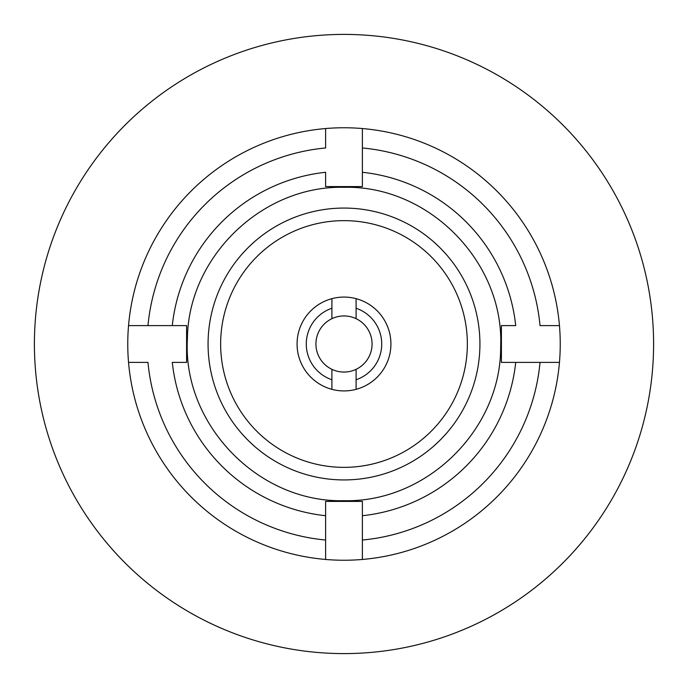 <?xml version="1.0" encoding="UTF-8"?>
<svg xmlns="http://www.w3.org/2000/svg" width="688" height="688" viewBox="0 0 688 688"><rect width="100%" height="100%" fill="white"/><g stroke="black" fill="none" stroke-linecap="round" stroke-linejoin="round"><path stroke-width="1.03" d="M344 34.4A309.6 309.6 0 0 0 34.4 344A309.6 309.6 0 0 0 344 653.6A309.6 309.6 0 0 0 653.6 344A309.6 309.6 0 0 0 344 34.4M344 127.762A216.238 216.238 0 0 1 560.238 344A216.238 216.238 0 0 1 344 560.238A216.238 216.238 0 0 1 127.762 344A216.238 216.238 0 0 1 344 127.762M362.378 559.456L362.378 540.028A196.888 196.888 0 0 0 540.028 362.387L559.456 362.387M128.544 362.387L147.972 362.387M172.284 362.378A172.697 172.697 0 0 0 325.613 515.716L325.613 540.028A196.888 196.888 0 0 1 147.972 362.378M362.378 540.028L362.378 501.406L325.613 501.406L325.613 559.456M325.613 128.544L325.613 147.972M325.622 172.284A172.697 172.697 0 0 0 172.284 325.613L147.972 325.613A196.888 196.888 0 0 1 325.622 147.972M172.284 362.387L186.594 362.387L186.594 325.613L128.544 325.613M325.613 172.284L325.613 186.594L362.378 186.594L362.378 128.544M559.456 325.613L540.028 325.613M515.716 325.622A172.697 172.697 0 0 0 362.387 172.284L362.387 147.972A196.888 196.888 0 0 1 540.028 325.622M362.387 540.028L362.387 515.716M362.378 515.716A172.697 172.697 0 0 0 515.716 362.387L540.028 362.387L501.406 362.387L501.406 325.613L515.716 325.613M344 208.068A135.932 135.932 0 0 1 479.932 344A135.932 135.932 0 0 1 344 479.932A135.932 135.932 0 0 1 208.068 344A135.932 135.932 0 0 1 344 208.068M344 220.642A123.358 123.358 0 0 0 220.642 344A123.358 123.358 0 0 0 344 467.358A123.358 123.358 0 0 0 467.358 344A123.358 123.358 0 0 0 344 220.642M331.908 308.258L331.908 298.661A46.922 46.922 0 0 1 390.922 344A46.922 46.922 0 0 1 331.908 389.339L331.908 379.742A37.737 37.737 0 0 1 331.908 308.258L331.908 318.682A28.053 28.053 0 0 1 356.092 318.682L356.092 308.258A37.737 37.737 0 0 1 356.092 379.742L356.092 369.318A28.053 28.053 0 0 1 331.908 369.318L331.908 379.742M356.092 379.742L356.092 389.339M356.092 298.661L356.092 308.258M356.092 318.682A28.053 28.053 0 0 1 356.092 369.318M331.908 298.661A46.922 46.922 0 0 0 331.908 389.339M331.908 369.318A28.053 28.053 0 0 1 331.908 318.682M344 500.675C426.818 502.756 501.44 429.303 500.658 346.46C504.218 261.887 428.624 185.089 344 187.325C262.076 185.313 187.962 257.131 187.403 339.081C182.406 424.487 258.473 502.98 344 500.675"/></g></svg>
